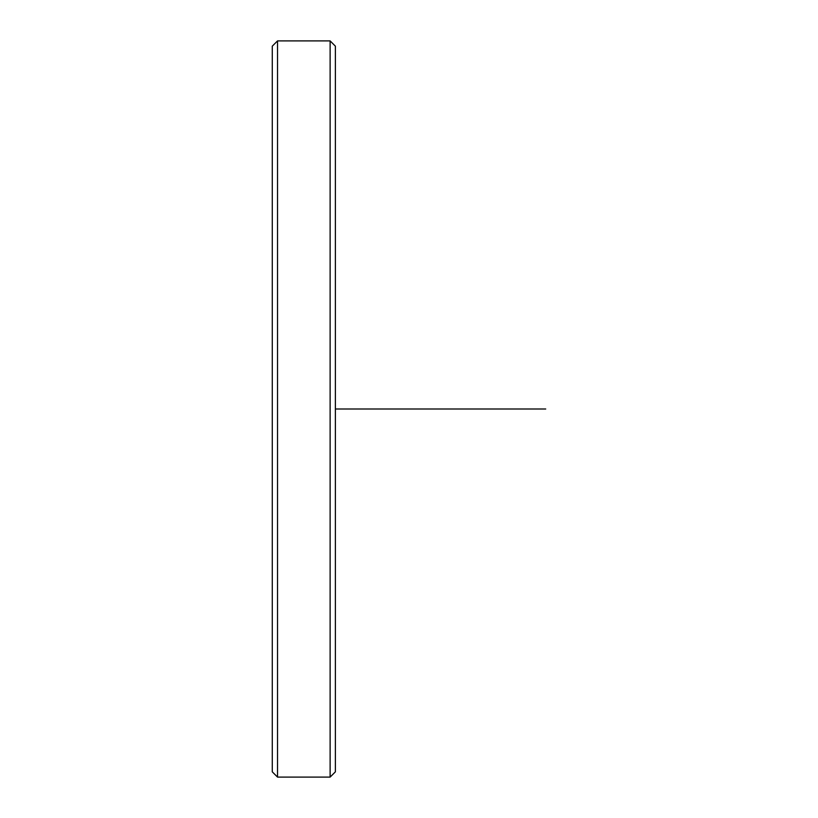 <?xml version="1.0" encoding="UTF-8"?>
<svg xmlns="http://www.w3.org/2000/svg" width="818" height="818" viewBox="0 0 818 818"><rect width="100%" height="100%" fill="white"/><g stroke="black" fill="none" stroke-linecap="round" stroke-linejoin="round"><path stroke-width="1.23" d="M272.282 771.844L272.282 46.156L277.537 40.9L277.537 777.1L272.282 771.844M330.124 40.9L335.38 46.156L335.38 771.844L330.124 777.1L330.124 40.9L277.537 40.9M335.38 409L545.718 409M330.124 777.1L277.537 777.1"/></g></svg>

